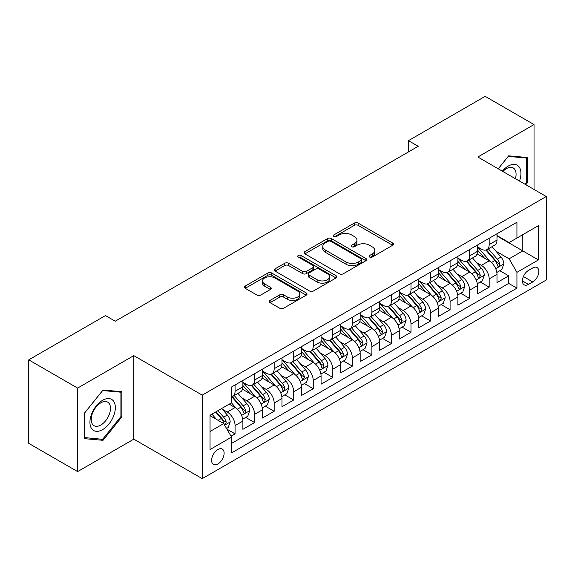 <?xml version="1.0" encoding="UTF-8"?>
<svg xmlns="http://www.w3.org/2000/svg" width="575" height="575" viewBox="0 0 575 575"><rect width="100%" height="100%" fill="white"/><g stroke="black" fill="none" stroke-linecap="round" stroke-linejoin="round"><path stroke-width="0.86" d="M369.603 257.032A1.898 1.1 0 0 0 372.291 257.032L392.675 245.266A2.717 1.567 0 0 0 393.465 244.159A2.717 1.567 0 0 0 392.675 243.053L358.139 223.107A2.717 1.567 0 0 0 354.301 223.107L333.917 234.88A1.898 1.1 0 0 0 333.356 235.657A1.898 1.1 0 0 0 333.917 236.433A1.898 1.1 0 0 0 336.605 236.433L339.243 234.909A8.682 5.01 0 0 1 351.519 234.909L354.394 236.569A8.682 5.01 0 0 1 356.938 240.113A8.682 5.01 0 0 1 354.394 243.656L351.756 245.18A1.898 1.1 0 0 0 351.203 245.956A1.898 1.1 0 0 0 351.756 246.732A1.898 1.1 0 0 0 354.444 246.732L357.082 245.209A8.682 5.01 0 0 1 369.366 245.209L372.241 246.869A8.682 5.01 0 0 1 374.785 250.412A8.682 5.01 0 0 1 372.241 253.963L369.603 255.48A1.898 1.1 0 0 0 369.049 256.256A1.898 1.1 0 0 0 369.603 257.032L369.603 255.48M217.868 463.975A8.848 5.11 120 0 0 223.646 456.176A8.848 5.11 120 0 0 222.288 449.089A8.848 5.11 120 0 0 217.868 449.528A8.848 5.11 120 0 0 212.089 457.326A8.848 5.11 120 0 0 213.44 464.413A8.848 5.11 120 0 0 217.868 463.975M270.07 300.43A2.717 1.567 0 0 0 269.28 301.537A2.717 1.567 0 0 0 270.07 302.644L279.759 308.236A2.717 1.567 0 0 0 283.597 308.236L306.238 295.169A2.717 1.567 0 0 0 307.036 294.062A2.717 1.567 0 0 0 306.238 292.948L271.702 273.01A2.717 1.567 0 0 0 267.864 273.01L245.223 286.084A2.717 1.567 0 0 0 244.432 287.191A2.717 1.567 0 0 0 245.223 288.298L256.932 295.054A2.717 1.567 0 0 0 260.77 295.054L270.458 289.462A2.717 1.567 0 0 0 271.249 288.355A2.717 1.567 0 0 0 270.458 287.248L264.651 283.899A7.259 4.19 0 0 1 262.523 280.931A7.259 4.19 0 0 1 267.008 277.064A7.259 4.19 0 0 1 274.915 277.969L297.656 291.094A7.259 4.19 0 0 1 299.776 294.062A7.259 4.19 0 0 1 295.298 297.929A7.259 4.19 0 0 1 287.385 297.023L283.597 294.831A2.717 1.567 0 0 0 279.759 294.831L270.07 300.43L270.07 302.644M133.817 355.63L77.618 388.082L28.75 359.864L28.75 443.375L77.618 471.593L133.817 439.149L202.228 478.644L202.228 395.133L133.817 355.63L133.817 439.149M534.031 189.463L534.031 124.567L477.839 157.011L546.25 196.513L202.228 395.133M534.031 124.567L485.163 96.356L408.444 140.652L408.444 151.937M28.75 359.864L105.469 315.574L115.244 321.217L418.219 146.294L408.444 140.652M339.43 273.786A2.717 1.567 0 0 0 343.268 273.786L365.908 260.719A2.717 1.567 0 0 0 366.706 259.613A2.717 1.567 0 0 0 365.908 258.498L331.373 238.56A2.717 1.567 0 0 0 327.534 238.56L304.894 251.634A2.717 1.567 0 0 0 304.103 252.741A2.717 1.567 0 0 0 304.894 253.848L339.43 273.786M299.036 257.442A1.898 1.1 0 0 1 300.962 257.715L300.962 255.458L336.073 275.727A2.717 1.567 0 0 1 336.871 276.834A2.717 1.567 0 0 1 336.073 277.941L313.433 291.015A2.717 1.567 0 0 1 309.594 291.015L275.058 271.077L275.058 268.856A2.717 1.567 0 0 0 274.268 269.97A2.717 1.567 0 0 0 275.058 271.077M275.058 268.856L284.747 263.264A2.717 1.567 0 0 1 288.585 263.264L302.594 271.35A2.717 1.567 0 0 0 306.432 271.35L312.857 267.641A2.717 1.567 0 0 0 313.655 266.534A2.717 1.567 0 0 0 312.857 265.427L298.274 257.003A1.898 1.1 0 0 1 297.721 256.234A1.898 1.1 0 0 1 298.892 255.221A1.898 1.1 0 0 1 300.962 255.458M231.013 436.181L235.067 433.845L226.952 429.158M222.338 409.228L227.247 412.059A11.054 6.383 60 0 1 235.067 425.601L242.887 421.087L242.887 429.324L254.61 422.553L245.719 417.421M241.888 397.943L246.797 400.775A11.054 6.383 60 0 1 254.61 414.316L262.43 409.802L262.43 418.039L274.16 411.269L265.269 406.137M261.431 386.659L266.34 389.491A11.054 6.383 60 0 1 274.16 403.032L281.98 398.518L281.98 406.755L293.703 399.984L284.812 394.853M280.981 375.374L285.89 378.206A11.054 6.383 60 0 1 293.703 391.747L301.523 387.234L301.523 395.471L313.253 388.7L304.362 383.568M300.524 364.083L305.433 366.922A11.054 6.383 60 0 1 313.253 380.463L321.073 375.949L321.073 384.186L332.803 377.416L323.905 372.284M320.074 352.798L324.983 355.637A11.054 6.383 60 0 1 332.803 369.179L340.616 364.665L340.616 372.902L352.346 366.131L343.455 360.992M339.617 341.514L344.526 344.346A11.054 6.383 60 0 1 352.346 357.894L360.166 353.381L360.166 361.618L371.896 354.847L362.998 349.708M359.167 330.23L364.076 333.062A11.054 6.383 60 0 1 371.896 346.61L379.708 342.089L379.708 350.333L391.438 343.562L382.548 338.423M378.717 318.945L383.618 321.777A11.054 6.383 60 0 1 391.438 335.318L399.258 330.805L399.258 339.049L410.988 332.271L402.09 327.139M398.259 307.661L403.168 310.493A11.054 6.383 60 0 1 410.988 324.034L418.808 319.52L418.808 327.757L430.531 320.987L421.64 315.855M417.809 296.377L422.711 299.208A11.054 6.383 60 0 1 430.531 312.75L438.351 308.236L438.351 316.473L450.081 309.702L441.183 304.57M437.352 285.092L442.261 287.924A11.054 6.383 60 0 1 450.081 301.465L457.901 296.952L457.901 305.188L469.624 298.418L460.733 293.286M456.902 273.808L461.811 276.64A11.054 6.383 60 0 1 469.624 290.181L477.444 285.667L477.444 293.904L489.174 287.133L489.174 278.897A11.054 6.383 -120 0 0 481.354 265.355L476.445 262.516M480.283 282.002L489.174 287.133M242.887 421.087A11.054 6.383 -120 0 0 235.067 407.546L229.202 404.16M262.43 409.802A11.054 6.383 -120 0 0 254.61 396.261L242.528 389.282M281.98 398.518A11.054 6.383 -120 0 0 274.16 384.977L262.071 377.998M301.523 387.234A11.054 6.383 -120 0 0 293.703 373.692L281.621 366.713M321.073 375.949A11.054 6.383 -120 0 0 313.253 362.408L301.163 355.429M340.616 364.665A11.054 6.383 -120 0 0 332.803 351.124L320.713 344.145M360.166 353.381A11.054 6.383 -120 0 0 352.346 339.832L340.256 332.853M379.708 342.089A11.054 6.383 -120 0 0 371.896 328.548L359.806 321.569M399.258 330.805A11.054 6.383 -120 0 0 391.438 317.263L379.349 310.284M418.808 319.52A11.054 6.383 -120 0 0 410.988 305.979L398.899 299M438.351 308.236A11.054 6.383 -120 0 0 430.531 294.695L418.442 287.716M457.901 296.952A11.054 6.383 -120 0 0 450.081 283.41L437.992 276.431M477.444 285.667A11.054 6.383 -120 0 0 469.624 272.126L457.542 265.147M532.766 267.95L528.461 270.43A8.568 4.945 120 0 0 522.862 277.984A8.568 4.945 120 0 0 524.177 284.848A8.568 4.945 120 0 0 528.461 284.424L532.766 281.944A8.568 4.945 120 0 0 538.358 274.39A8.568 4.945 120 0 0 537.05 267.526A8.568 4.945 120 0 0 532.766 267.95M202.228 478.644L546.25 280.025L546.25 196.513M210.048 431.473L223.725 423.574L231.545 437.115L231.545 452.913L516.932 288.147L516.932 272.349L509.112 258.808L495.995 251.232M231.545 437.115L210.048 449.528L210.048 415.222L231.545 402.809L231.545 387.004L516.932 222.245L516.932 238.043L538.43 225.63L538.43 259.936L516.932 272.349M242.887 382.267L246.797 384.524A11.054 6.383 60 0 0 252.324 385.07L260.144 380.557A11.054 6.383 -120 0 0 262.43 375.497L262.43 369.179M262.43 370.983L266.34 373.24A11.054 6.383 60 0 0 271.867 373.786L279.687 369.272A11.054 6.383 -120 0 0 281.98 364.212L281.98 357.894M281.98 359.698L285.89 361.955A11.054 6.383 60 0 0 291.417 362.502L299.237 357.988A11.054 6.383 -120 0 0 301.523 352.928L301.523 346.603M301.523 348.414L305.433 350.671A11.054 6.383 60 0 0 310.96 351.217L318.78 346.703A11.054 6.383 -120 0 0 321.073 341.643L321.073 335.318M321.073 337.13L324.983 339.387A11.054 6.383 60 0 0 330.51 339.933L338.33 335.419A11.054 6.383 -120 0 0 340.616 330.352L340.616 324.034M340.616 325.838L344.526 328.095A11.054 6.383 60 0 0 350.053 328.648L357.873 324.135A11.054 6.383 -120 0 0 360.166 319.067L360.166 312.75M360.166 314.554L364.076 316.811A11.054 6.383 60 0 0 369.603 317.364L377.423 312.85A11.054 6.383 -120 0 0 379.708 307.783L379.708 301.465M379.708 303.269L383.618 305.526A11.054 6.383 60 0 0 389.153 306.072L396.966 301.559A11.054 6.383 -120 0 0 399.258 296.499L399.258 290.181M399.258 291.985L403.168 294.242A11.054 6.383 60 0 0 408.696 294.788L416.516 290.274A11.054 6.383 -120 0 0 418.808 285.214L418.808 278.897M418.808 280.701L422.711 282.957A11.054 6.383 60 0 0 428.246 283.504L436.058 278.99A11.054 6.383 -120 0 0 438.351 273.93L438.351 267.612M438.351 269.416L442.261 271.673A11.054 6.383 60 0 0 447.788 272.219L455.608 267.706A11.054 6.383 -120 0 0 457.901 262.646L457.901 256.321M457.901 258.132L461.811 260.389A11.054 6.383 60 0 0 467.338 260.935L475.158 256.421A11.054 6.383 -120 0 0 477.444 251.361L477.444 245.036M231.545 443.433L508.717 283.41L508.717 275.849L496.994 282.62L496.994 274.383A11.054 6.383 -120 0 0 489.174 260.842L477.085 253.862M477.444 246.847L481.354 249.104A11.054 6.383 -120 0 0 486.881 249.651A11.054 6.383 -120 0 0 489.174 244.591L489.174 238.266M486.881 249.651L494.701 245.137A11.054 6.383 -120 0 0 496.994 240.077L496.994 233.752M235.067 384.977L235.067 391.295A11.054 6.383 60 0 1 232.774 396.355A11.054 6.383 60 0 1 231.545 396.808M232.774 396.355L240.594 391.841A11.054 6.383 -120 0 0 242.887 386.781L242.887 380.463M254.61 373.692L254.61 380.01A11.054 6.383 60 0 1 252.324 385.07M274.16 362.408L274.16 368.726A11.054 6.383 60 0 1 271.867 373.786M293.703 351.117L293.703 357.442A11.054 6.383 60 0 1 291.417 362.502M313.253 339.832L313.253 346.157A11.054 6.383 60 0 1 310.96 351.217M332.803 328.548L332.803 334.873A11.054 6.383 60 0 1 330.51 339.933M352.346 317.263L352.346 323.581A11.054 6.383 60 0 1 350.053 328.648M371.896 305.979L371.896 312.297A11.054 6.383 60 0 1 369.603 317.364M391.438 294.695L391.438 301.012A11.054 6.383 60 0 1 389.153 306.072M410.988 283.41L410.988 289.728A11.054 6.383 60 0 1 408.696 294.788M430.531 272.126L430.531 278.444A11.054 6.383 60 0 1 428.246 283.504M450.081 260.842L450.081 267.159A11.054 6.383 60 0 1 447.788 272.219M469.624 249.55L469.624 255.875A11.054 6.383 60 0 1 467.338 260.935M469.624 290.181L469.624 298.418M450.081 301.465L450.081 309.702M430.531 312.75L430.531 320.987M410.988 324.034L410.988 332.271M391.438 335.318L391.438 343.562M371.896 346.61L371.896 354.847M352.346 357.894L352.346 366.131M332.803 369.179L332.803 377.416M313.253 380.463L313.253 388.7M293.703 391.747L293.703 399.984M274.16 403.032L274.16 411.269M254.61 414.316L254.61 422.553M235.067 425.601L235.067 433.845M223.725 423.574L210.048 415.675M509.112 258.808L522.797 250.908L522.797 234.658L538.43 225.63M496.994 236.009L538.43 259.936M496.994 235.563L509.112 242.557L516.932 238.043M77.618 388.082L77.618 471.593M499.826 270.71L508.717 275.849M508.717 283.41L516.932 288.147M525.837 184.726L527.483 182.678L527.483 157.528L508.623 155.847L498.223 168.784M84.166 438.632L103.026 440.313L121.893 416.846L121.893 391.697L103.026 390.015L84.166 413.482L84.166 438.632M526.506 182.117L527.483 182.678M120.915 416.286L121.893 416.846M101.035 439.163L103.026 440.313M370.365 257.305L372.241 256.22A8.682 5.01 0 0 0 374.785 252.669L374.785 250.412M356.938 240.113L356.938 242.37A8.682 5.01 0 0 1 354.394 245.913L352.518 246.998M392.639 245.288L358.139 225.364A2.717 1.567 0 0 0 354.301 225.364L334.672 236.699M365.873 260.741L331.373 240.817A2.717 1.567 0 0 0 327.534 240.817L304.93 253.87M361.114 260.382A1.898 1.1 0 0 0 361.668 259.613A1.898 1.1 0 0 0 361.114 258.836L330.798 241.335A1.898 1.1 0 0 0 328.109 241.335L325.328 242.938A8.682 5.01 0 0 0 322.783 246.481A8.682 5.01 0 0 0 325.328 250.024L346.049 261.992A8.682 5.01 0 0 0 358.333 261.992L361.114 260.382L361.114 262.638A1.898 1.1 0 0 0 361.668 261.869L361.668 259.613M322.783 246.481L322.783 248.738A8.682 5.01 0 0 0 325.328 252.281L325.328 250.024M361.114 262.638L358.333 264.248A8.682 5.01 0 0 1 346.049 264.248L325.328 252.281M275.094 271.098L284.747 265.521L284.747 263.264M313.655 266.534L313.655 268.791A2.717 1.567 0 0 1 312.857 269.898L306.432 273.607A2.717 1.567 0 0 1 302.594 273.607L288.585 265.521A2.717 1.567 0 0 0 284.747 265.521M300.962 257.715L336.037 277.962M317.127 279.745A7.259 4.19 0 0 0 325.04 280.65A7.259 4.19 0 0 0 329.518 276.776A7.259 4.19 0 0 0 327.391 273.815L319.384 269.193A2.717 1.567 0 0 0 315.546 269.193L309.12 272.902A2.717 1.567 0 0 0 308.322 274.009A2.717 1.567 0 0 0 309.12 275.116L317.127 279.745L317.127 282.002A7.259 4.19 0 0 0 325.04 282.907A7.259 4.19 0 0 0 329.518 279.033L329.518 276.776M308.322 274.009L308.322 276.266A2.717 1.567 0 0 0 309.12 277.373L309.12 275.116M317.127 282.002L309.12 277.373M299.776 294.062L299.776 296.319A7.259 4.19 0 0 1 295.298 300.186A7.259 4.19 0 0 1 287.385 299.28L283.597 297.095A2.717 1.567 0 0 0 279.759 297.095L270.106 302.666M262.523 280.931L262.523 283.188A7.259 4.19 0 0 0 264.651 286.156L264.651 283.899M270.423 289.484L264.651 286.156M306.202 295.191L271.702 275.267A2.717 1.567 0 0 0 267.864 275.267L245.259 288.319M496.829 272.442L501.882 269.531L503.829 263.882A7.324 4.226 -120 0 0 500.983 257.011L492.049 246.668M490.259 261.553L479.665 249.291A21.146 12.212 -120 0 0 477.444 246.963M484.452 258.11L478.529 251.253A17.552 10.134 -120 0 0 477.444 250.075M485.889 250.046L494.924 260.504A7.324 4.226 60 0 1 497.533 265.549L498.065 266.419L499.057 266.283L499.876 264.198A7.324 4.226 -120 0 0 497.267 259.152L488.333 248.81M486.421 249.873L496.124 261.115A3.73 2.156 60 0 1 497.066 262.574L499.876 264.198M519.491 181.06A17.969 10.372 120 0 0 508.228 166.096A17.969 10.372 120 0 0 502.349 171.163M515.387 178.696A13.606 7.856 120 0 0 513.252 167.958A13.606 7.856 120 0 0 506.453 168.633A13.606 7.856 120 0 0 502.888 171.479M498.259 168.806L508.228 156.4L526.506 158.032L526.506 182.404L525.018 184.252M525.298 157.334L526.506 158.032M113.642 415.919A17.969 10.372 120 0 0 108.991 398.568A17.969 10.372 120 0 0 91.633 413.957A17.969 10.372 120 0 0 96.284 431.315A17.969 10.372 120 0 0 113.642 415.919M109.185 414.654A13.606 7.856 120 0 0 107.654 402.126A13.606 7.856 120 0 0 92.525 413.166A13.606 7.856 120 0 0 94.056 425.694A13.606 7.856 120 0 0 109.185 414.654M84.36 437.676L84.36 413.303L102.638 390.569L120.915 392.2L120.915 416.573L102.638 439.307L84.166 437.561M119.701 391.503L120.915 392.2M477.279 283.727L482.332 280.816L484.287 275.173A7.324 4.226 -120 0 0 481.433 268.295L472.499 257.952M470.717 272.838L460.122 260.576A21.146 12.212 -120 0 0 457.901 258.254M464.902 269.395L458.979 262.538A17.552 10.134 -120 0 0 457.901 261.359M466.339 261.33L475.374 271.788A7.324 4.226 60 0 1 477.983 276.834L478.515 277.703L479.507 277.567L480.333 275.482A7.324 4.226 -120 0 0 477.717 270.437L468.79 260.094M466.871 261.165L476.582 272.399A3.73 2.156 60 0 1 477.516 273.858L480.333 275.482M457.736 295.018L462.789 292.1L464.737 286.458A7.324 4.226 -120 0 0 461.883 279.579L452.956 269.237M451.167 284.122L440.572 271.86A21.146 12.212 -120 0 0 438.351 269.538M445.359 280.686L439.437 273.822A17.552 10.134 -120 0 0 438.351 272.643M446.797 272.615L455.824 283.08A7.324 4.226 60 0 1 458.44 288.125L458.972 288.988L459.964 288.851L460.783 286.767A7.324 4.226 -120 0 0 458.174 281.721L449.24 271.378M447.328 272.449L457.032 283.683A3.73 2.156 60 0 1 457.973 285.143L460.783 286.767M438.186 306.303L443.239 303.384L445.194 297.742A7.324 4.226 -120 0 0 442.34 290.864L433.406 280.521M431.617 295.406L421.029 283.144A21.146 12.212 -120 0 0 418.808 280.823M425.809 291.971L419.887 285.107A17.552 10.134 -120 0 0 418.808 283.928M427.247 283.899L436.281 294.364A7.324 4.226 60 0 1 438.89 299.41L439.422 300.279L440.414 300.136L441.241 298.051A7.324 4.226 -120 0 0 438.624 293.006L429.698 282.67M427.778 283.734L437.482 294.968A3.73 2.156 60 0 1 438.423 296.427L441.241 298.051M418.643 317.587L423.689 314.669L425.644 309.027A7.324 4.226 -120 0 0 422.79 302.148L413.863 291.805M412.074 306.698L401.479 294.429A21.146 12.212 -120 0 0 399.258 292.107M406.266 303.255L400.337 296.391A17.552 10.134 -120 0 0 399.258 295.212M407.704 295.191L416.731 305.648A7.324 4.226 60 0 1 419.348 310.694L419.879 311.564L420.871 311.42L421.691 309.336A7.324 4.226 -120 0 0 419.082 304.29L410.147 293.954M408.228 295.018L417.939 306.252A3.73 2.156 60 0 1 418.88 307.711L421.691 309.336M399.093 328.871L404.146 325.953L406.101 320.311A7.324 4.226 -120 0 0 403.247 313.433L394.313 303.09M392.524 317.982L381.937 305.72A21.146 12.212 -120 0 0 379.708 303.392M386.716 314.539L380.794 307.683A17.552 10.134 -120 0 0 379.708 306.504M388.154 306.475L397.188 316.933A7.324 4.226 60 0 1 399.798 321.978L400.329 322.848L401.321 322.704L402.148 320.627A7.324 4.226 -120 0 0 399.532 315.574L390.605 305.239M388.686 306.303L398.389 317.544A3.73 2.156 60 0 1 399.33 319.003L402.148 320.627M379.55 340.156L384.596 337.238L386.551 331.595A7.324 4.226 -120 0 0 383.698 324.717L374.771 314.381M372.981 329.267L362.387 317.005A21.146 12.212 -120 0 0 360.166 314.676M367.173 325.824L361.244 318.967A17.552 10.134 -120 0 0 360.166 317.788M368.604 317.759L377.638 328.217A7.324 4.226 60 0 1 380.255 333.263L380.787 334.132L381.771 333.989L382.598 331.912A7.324 4.226 -120 0 0 379.989 326.866L371.055 316.523M369.136 317.587L378.846 328.828A3.73 2.156 60 0 1 379.787 330.287L382.598 331.912M360 351.44L365.053 348.522L367.008 342.88A7.324 4.226 -120 0 0 364.155 336.001L355.221 325.666M353.431 340.551L342.844 328.289A21.146 12.212 -120 0 0 340.616 325.96M347.623 337.108L341.701 330.251A17.552 10.134 -120 0 0 340.616 329.072M349.061 329.044L358.096 339.502A7.324 4.226 60 0 1 360.705 344.547L361.237 345.417L362.228 345.28L363.048 343.196A7.324 4.226 -120 0 0 360.439 338.15L351.505 327.808M349.593 328.871L359.296 340.113A3.73 2.156 60 0 1 360.238 341.572L363.048 343.196M340.45 362.724L345.503 359.813L347.458 354.164A7.324 4.226 -120 0 0 344.605 347.286L335.678 336.95M333.888 351.835L323.294 339.573A21.146 12.212 -120 0 0 321.073 337.245M328.081 348.393L322.151 341.536A17.552 10.134 -120 0 0 321.073 340.357M329.511 340.328L338.546 350.786A7.324 4.226 60 0 1 341.162 355.832L341.694 356.701L342.678 356.565L343.505 354.48A7.324 4.226 -120 0 0 340.889 349.435L331.962 339.092M330.043 340.156L339.753 351.397A3.73 2.156 60 0 1 340.695 352.856L343.505 354.48M320.908 374.009L325.96 371.098L327.915 365.456A7.324 4.226 -120 0 0 325.062 358.577L316.128 348.234M314.338 363.12L303.751 350.858A21.146 12.212 -120 0 0 301.523 348.536M308.531 359.677L302.608 352.82A17.552 10.134 -120 0 0 301.523 351.641M309.968 351.613L319.003 362.07A7.324 4.226 60 0 1 321.612 367.116L322.144 367.986L323.136 367.849L323.955 365.765A7.324 4.226 -120 0 0 321.346 360.719L312.412 350.376M310.5 351.44L320.203 362.681A3.73 2.156 60 0 1 321.145 364.14L323.955 365.765M301.357 385.3L306.41 382.382L308.365 376.74A7.324 4.226 -120 0 0 305.512 369.862L296.585 359.519M294.795 374.404L284.201 362.142A21.146 12.212 -120 0 0 281.98 359.821M288.981 370.961L283.058 364.104A17.552 10.134 -120 0 0 281.98 362.926M290.418 362.897L299.453 373.355A7.324 4.226 60 0 1 302.062 378.408L302.601 379.27L303.586 379.133L304.412 377.049A7.324 4.226 -120 0 0 301.796 372.003L292.869 361.661M290.95 362.732L300.66 373.966A3.73 2.156 60 0 1 301.595 375.425L304.412 377.049M281.815 396.585L286.868 393.667L288.815 388.024A7.324 4.226 -120 0 0 285.969 381.146L277.035 370.803M275.245 385.688L264.651 373.427A21.146 12.212 -120 0 0 262.43 371.105M269.438 382.253L263.515 375.389A17.552 10.134 -120 0 0 262.43 374.21M270.875 374.181L279.91 384.646A7.324 4.226 60 0 1 282.519 389.692L283.051 390.554L284.043 390.418L284.862 388.333A7.324 4.226 -120 0 0 282.253 383.288L273.319 372.952M271.407 374.016L281.11 385.25A3.73 2.156 60 0 1 282.052 386.709L284.862 388.333M262.265 407.869L267.317 404.951L269.272 399.309A7.324 4.226 -120 0 0 266.419 392.43L257.485 382.088M255.695 396.973L245.108 384.711A21.146 12.212 -120 0 0 242.887 382.389M249.888 393.537L243.965 386.673A17.552 10.134 -120 0 0 242.887 385.494M251.325 385.473L260.36 395.931A7.324 4.226 60 0 1 262.969 400.976L263.501 401.846L264.493 401.702L265.319 399.618A7.324 4.226 -120 0 0 262.703 394.572L253.776 384.237M251.857 385.3L261.567 396.534A3.73 2.156 60 0 1 262.502 397.993L265.319 399.618M242.722 419.153L247.775 416.235L249.722 410.593A7.324 4.226 -120 0 0 246.869 403.715L237.942 393.372M236.153 408.264L231.473 402.845M230.345 404.822L229.583 403.938M231.783 396.757L240.81 407.215A7.324 4.226 60 0 1 243.426 412.261L243.958 413.13L244.95 412.987L245.769 410.902A7.324 4.226 -120 0 0 243.16 405.857L234.226 395.521M232.314 396.585L242.018 407.819A3.73 2.156 60 0 1 242.959 409.285L245.769 410.902M226.564 428.483L228.225 427.52L230.18 421.878A7.324 4.226 -120 0 0 227.326 414.999L221.706 408.487M216.452 419.369L211.931 414.129M210.795 416.106L210.048 415.236M215.647 411.988L221.267 418.499A7.324 4.226 60 0 1 223.876 423.545L224.408 424.415L225.4 424.271L226.227 422.194A7.324 4.226 -120 0 0 223.61 417.141L217.99 410.636M216.099 411.729L222.467 419.11A3.73 2.156 60 0 1 223.409 420.569L226.227 422.194M227.247 412.059L235.067 407.546M246.797 400.775L254.61 396.261M266.34 389.491L274.16 384.977M285.89 378.206L293.703 373.692M305.433 366.922L313.253 362.408M324.983 355.637L332.803 351.124M344.526 344.346L352.346 339.832M364.076 333.062L371.896 328.548M383.618 321.777L391.438 317.263M403.168 310.493L410.988 305.979M422.711 299.208L430.531 294.695M442.261 287.924L450.081 283.41M461.811 276.64L469.624 272.126M481.354 265.355L489.174 260.842M489.174 244.591L496.994 240.077M235.067 391.295L242.887 386.781M254.61 380.01L262.43 375.497M274.16 368.726L281.98 364.212M293.703 357.442L301.523 352.928M313.253 346.157L321.073 341.643M332.803 334.873L340.616 330.352M352.346 323.581L360.166 319.067M371.896 312.297L379.708 307.783M391.438 301.012L399.258 296.499M410.988 289.728L418.808 285.214M430.531 278.444L438.351 273.93M450.081 267.159L457.901 262.646M469.624 255.875L477.444 251.361M489.174 278.897L496.994 274.383M523.387 276.532L532.766 281.944M522.402 280.923L528.461 284.424M372.241 256.22L372.241 253.963M351.756 246.732L351.756 245.18M354.394 245.913L354.394 243.656M333.917 236.433L333.917 234.88M354.301 225.364L354.301 223.107M358.139 225.364L358.139 223.107M392.675 245.266L392.675 243.053M304.894 253.848L304.894 251.634M327.534 240.817L327.534 238.56M331.373 240.817L331.373 238.56M365.908 260.719L365.908 258.498M346.049 264.248L346.049 261.992M358.333 264.248L358.333 261.992M288.585 265.521L288.585 263.264M302.594 273.607L302.594 271.35M306.432 273.607L306.432 271.35M312.857 269.898L312.857 267.641M336.073 277.941L336.073 275.727M279.759 297.095L279.759 294.831M283.597 297.095L283.597 294.831M287.385 299.28L287.385 297.023M270.458 289.462L270.458 287.248M245.223 288.298L245.223 286.084M267.864 275.267L267.864 273.01M271.702 275.267L271.702 273.01M306.238 295.169L306.238 292.948M495.707 268.69L503.786 264.026M479.665 249.291L480.678 248.709M497.267 259.152L500.983 257.011M491.424 262.523L494.924 260.504M476.165 279.975L484.236 275.31M460.122 260.576L461.128 259.993M477.717 270.437L481.433 268.295M471.881 273.808L475.374 271.788M456.615 291.259L464.693 286.594M440.572 271.86L441.578 271.278M458.174 281.721L461.883 279.579M452.331 285.092L455.824 283.08M437.072 302.543L445.143 297.886M421.029 283.144L422.036 282.562M438.624 293.006L442.34 290.864M432.788 296.377L436.281 294.364M417.522 313.828L425.601 309.17M401.479 294.429L402.486 293.854M419.082 304.29L422.79 302.148M413.238 307.661L416.731 305.648M397.979 325.112L406.051 320.455M381.937 305.72L382.943 305.138M399.532 315.574L403.247 313.433M393.695 318.945L397.188 316.933M378.429 336.397L386.508 331.739M362.387 317.005L363.393 316.423M379.989 326.866L383.698 324.717M374.145 330.237L377.638 328.217M358.886 347.688L366.958 343.023M342.844 328.289L343.85 327.707M360.439 338.15L364.155 336.001M354.603 341.521L358.096 339.502M339.336 358.973L347.408 354.308M323.294 339.573L324.3 338.991M340.889 349.435L344.605 347.286M335.053 352.806L338.546 350.786M319.793 370.257L327.865 365.592M303.751 350.858L304.757 350.276M321.346 360.719L325.062 358.577M315.51 364.09L319.003 362.07M300.243 381.541L308.315 376.877M284.201 362.142L285.207 361.56M301.796 372.003L305.512 369.862M295.96 375.374L299.453 373.355M280.693 392.826L288.772 388.161M264.651 373.427L265.664 372.844M282.253 383.288L285.969 381.146M276.41 386.659L279.91 384.646M261.151 404.11L269.222 399.452M245.108 384.711L246.114 384.129M262.703 394.572L266.419 392.43M256.867 397.943L260.36 395.931M241.601 415.394L249.679 410.737M243.16 405.857L246.869 403.715M237.317 409.228L240.81 407.215M224.66 425.177L230.129 422.021M223.61 417.141L227.326 414.999M218.105 420.325L221.267 418.499"/></g></svg>
